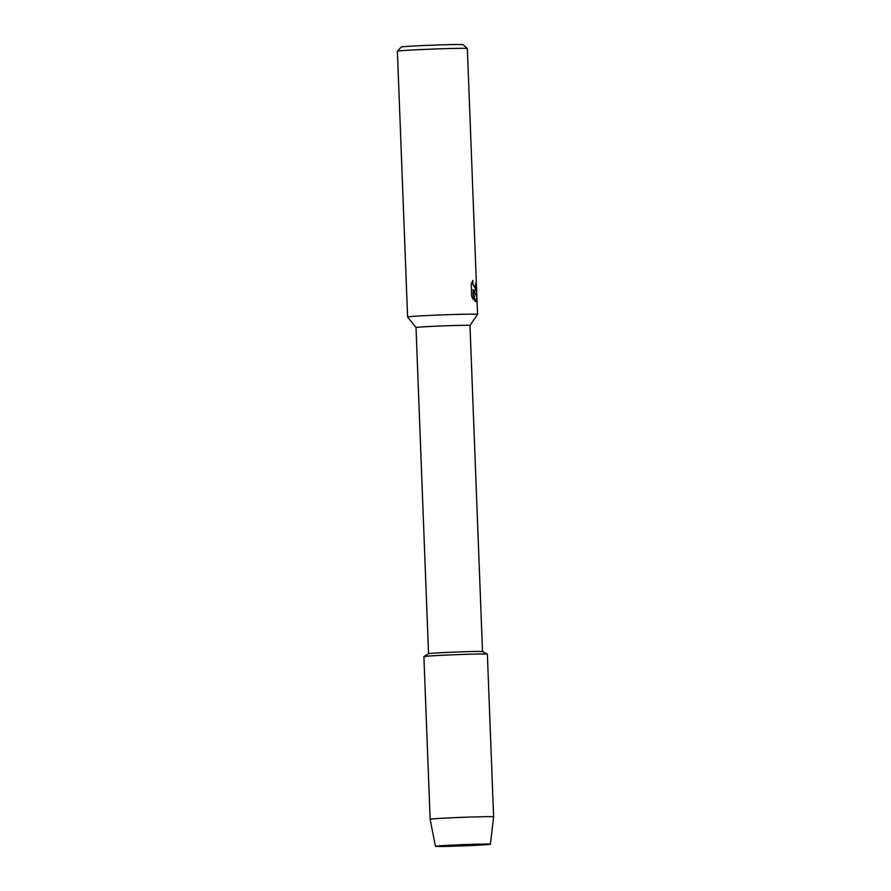 <?xml version="1.0" encoding="UTF-8"?>
<svg xmlns="http://www.w3.org/2000/svg" width="891" height="891" viewBox="0 0 891 891"><rect width="100%" height="100%" fill="white"/><g stroke="black" fill="none" stroke-linecap="round" stroke-linejoin="round"><path stroke-width="1.34" d="M489.326 844.078A27.51 0.624 177.8 0 0 459.745 844.768A27.51 0.624 177.8 0 0 435.476 846.283A27.51 0.624 177.8 0 0 436.523 846.45A27.51 0.624 177.8 0 0 467.485 845.704A27.51 0.624 177.8 0 0 490.373 844.178A27.51 0.624 177.8 0 0 489.326 844.078A27.51 0.624 177.8 0 0 459.745 844.768A27.51 0.624 177.8 0 0 435.476 846.283A27.51 0.624 177.8 0 0 435.443 846.316A27.51 0.624 177.8 0 0 436.523 846.45A27.51 0.624 177.8 0 0 466.75 845.737A27.51 0.624 177.8 0 0 490.406 844.211A27.51 0.624 177.8 0 0 490.373 844.178A27.51 0.624 177.8 0 0 489.326 844.078M490.406 844.211L493.614 816.858A31.753 0.724 177.8 0 0 493.614 816.847L487.366 654.194A31.753 0.724 177.8 0 0 486.107 654.039A31.753 0.724 177.8 0 1 487.344 654.161L482.488 651.611A27.008 0.613 177.8 0 0 481.452 651.51A27.008 0.613 177.8 0 0 452.249 652.19A27.008 0.613 177.8 0 0 428.56 653.682L423.916 656.6A31.753 0.724 177.8 0 0 425.152 656.778M486.107 654.039A31.753 0.724 177.8 0 0 451.782 654.84A31.753 0.724 177.8 0 0 423.916 656.6A31.753 0.724 177.8 0 1 451.158 654.874A31.753 0.724 177.8 0 1 486.107 654.039M482.51 651.622L469.98 325.471A27.008 0.613 177.8 0 0 469.98 325.471A27.008 0.613 177.8 0 0 468.922 325.349A27.008 0.613 177.8 0 0 439.196 326.05A27.008 0.613 177.8 0 0 416.008 327.554A27.008 0.613 177.8 0 0 416.019 327.565M476.184 314.167A35.005 0.791 177.8 0 0 437.648 315.08A35.005 0.791 177.8 0 0 407.599 317.018A35.005 0.791 177.8 0 0 407.599 317.029L397.386 51.233A35.005 0.791 177.8 0 0 397.386 51.233A35.005 0.791 177.8 0 1 427.836 49.272A35.005 0.791 177.8 0 1 465.971 48.37A35.005 0.791 177.8 0 1 467.341 48.526A35.005 0.791 177.8 0 1 467.352 48.537L477.565 314.334A35.005 0.791 177.8 0 0 477.565 314.334A35.005 0.791 177.8 0 0 476.184 314.167M475.293 290.934L473.934 290.41L476.897 297.193L475.827 301.648L475.07 301.403L473.021 289.631L473.411 299.699L471.673 296.413L471.194 283.995L472.898 280.398L472.987 284.574L474.881 287.704L475.85 282.714A35.005 0.791 -2.2 0 1 476.262 282.77L475.293 290.934M467.341 48.526L463.186 44.684A31.007 0.702 177.8 0 0 461.972 44.55A31.007 0.702 177.8 0 0 428.203 45.341A31.007 0.702 177.8 0 0 401.24 47.067L397.397 51.21M474.992 290.989L476.162 282.781A34.905 0.791 177.8 0 0 475.85 282.725M475.772 301.648L476.796 297.193L473.934 290.41M474.825 287.704L472.898 284.574L472.765 280.587M473.31 299.543L473.021 289.631M493.614 816.847A31.753 0.724 177.8 0 0 492.355 816.702A31.753 0.724 177.8 0 0 457.406 817.526A31.753 0.724 177.8 0 0 430.141 819.286A31.753 0.724 177.8 0 0 430.141 819.297L423.893 656.634M428.538 653.693L416.008 327.554L407.599 317.029M469.98 325.482L477.554 314.345M435.443 846.316L430.141 819.297"/></g></svg>
